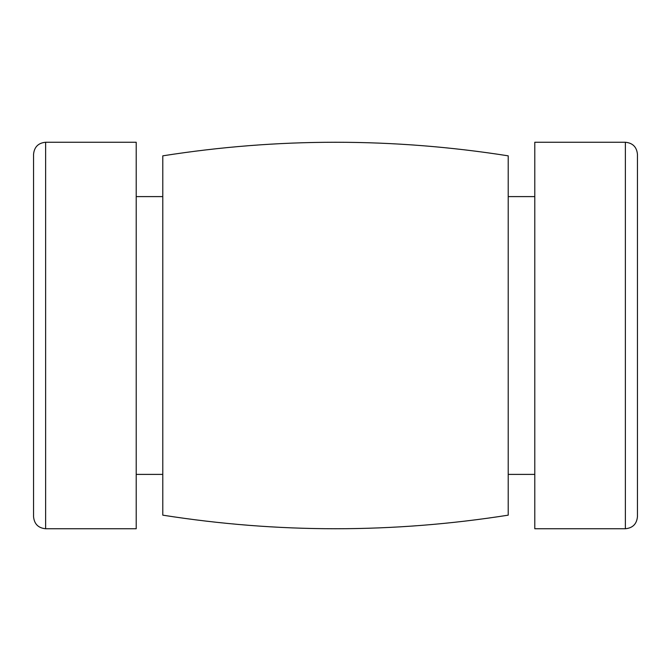 <?xml version="1.0" encoding="UTF-8"?>
<svg xmlns="http://www.w3.org/2000/svg" width="671" height="671" viewBox="0 0 671 671"><rect width="100%" height="100%" fill="white"/><g stroke="black" fill="none" stroke-linecap="round" stroke-linejoin="round"><path stroke-width="1.01" d="M33.55 226.798L33.55 444.202M33.55 154.33L33.55 516.67C34.263 524.009 38.289 528.035 45.628 528.748L45.628 142.252C38.289 142.965 34.263 146.991 33.55 154.33M625.372 142.252C632.711 142.965 636.737 146.991 637.45 154.33L637.45 516.67C636.737 524.009 632.711 528.035 625.372 528.748L534.787 528.748L534.787 142.252L625.372 142.252L625.372 528.748M508.215 155.84L508.215 515.16C393.072 533.269 277.928 533.269 162.785 515.16L162.785 155.84C277.928 137.731 393.072 137.731 508.215 155.84M45.628 142.252L136.213 142.252L136.213 528.748L45.628 528.748M534.787 196.603L508.215 196.603M534.787 474.397L508.215 474.397M162.785 196.603L136.213 196.603M162.785 474.397L136.213 474.397"/></g></svg>
